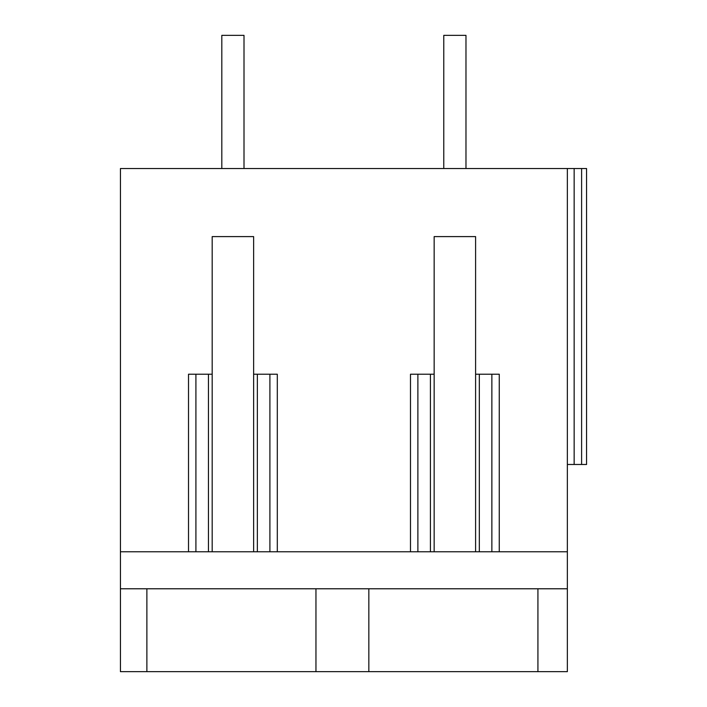 <?xml version="1.0" encoding="UTF-8"?>
<svg xmlns="http://www.w3.org/2000/svg" width="707" height="707" viewBox="0 0 707 707"><rect width="100%" height="100%" fill="white"/><g stroke="black" fill="none" stroke-linecap="round" stroke-linejoin="round"><path stroke-width="1.06" d="M221.812 168.531L221.812 35.35L244.003 35.35L244.003 168.531M443.775 168.531L443.775 35.35L465.975 35.35L465.975 168.531M146.879 588.781L146.879 671.65L120.437 671.65L120.437 168.531L150.034 168.531M537.93 588.781L537.93 671.65L567.359 671.65L567.359 168.531L574.155 168.531L574.155 464.481L567.359 464.481M581.605 168.531L581.605 464.481L586.563 464.481L586.563 168.531L574.155 168.531M120.437 168.531L567.359 168.531M537.93 671.65L146.879 671.65M120.437 588.781L567.359 588.781M120.437 551.787L567.359 551.787M188.513 551.787L188.513 374.215L195.91 374.215L195.91 551.787M212.188 551.787L212.188 374.215L188.513 374.215M212.188 374.215L212.188 236.598L253.627 236.598L253.627 374.215L277.303 374.215L277.303 551.787M410.484 551.787L410.484 374.215L417.881 374.215L417.881 551.787M434.16 551.787L434.16 374.215L410.484 374.215M434.16 374.215L434.16 236.598L475.59 236.598L475.59 374.215L499.266 374.215L499.266 551.787M581.605 464.481L574.155 464.481M368.842 588.781L368.842 671.65M315.958 588.781L315.958 671.65M491.869 551.787L491.869 374.215L499.266 374.215M479.319 551.787L479.319 374.215M475.59 551.787L475.59 374.215M430.422 551.787L430.422 374.215M269.906 551.787L269.906 374.215L277.303 374.215M257.357 551.787L257.357 374.215M253.627 551.787L253.627 374.215M208.459 551.787L208.459 374.215"/></g></svg>

